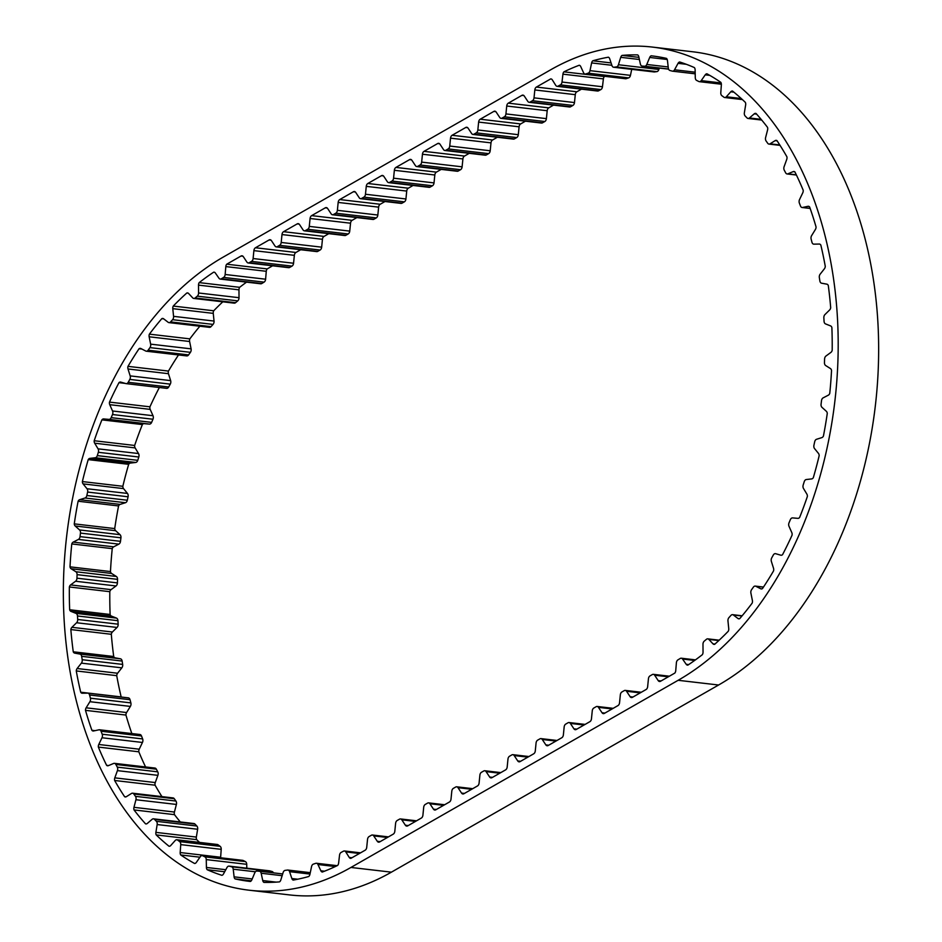 <?xml version="1.0" encoding="UTF-8"?>
<svg xmlns="http://www.w3.org/2000/svg" width="942" height="942" viewBox="0 0 942 942"><rect width="100%" height="100%" fill="white"/><g stroke="black" fill="none" stroke-linecap="round" stroke-linejoin="round"><path stroke-width="1.41" d="M121.224 697.033A3.297 2.225 96.6 0 1 121.165 696.927A321.387 216.107 96.6 0 1 116.726 675.661A3.297 2.225 96.6 0 1 117.585 673.236L121.836 667.843A3.297 2.225 -83.4 0 0 122.66 664.416L122.13 661.048A3.297 2.225 -83.4 0 0 120.423 658.799L115.159 657.846A3.297 2.225 96.6 0 1 113.711 656.503A321.387 216.107 96.6 0 1 111.309 634.284A3.297 2.225 96.6 0 1 112.381 632.023L117.032 627.454A3.297 2.225 -83.4 0 0 118.15 624.181L117.938 620.684A3.297 2.225 -83.4 0 0 116.467 618.093L111.415 616.092A3.297 2.225 96.6 0 1 110.12 614.467A321.387 216.107 96.6 0 1 109.814 591.682A3.297 2.225 96.6 0 1 111.062 589.633L116.031 585.971A3.297 2.225 -83.4 0 0 117.42 582.898L117.538 579.354A3.297 2.225 -83.4 0 0 116.337 576.469L111.58 573.454A3.297 2.225 96.6 0 1 110.473 571.641A3.297 2.225 96.6 0 1 110.461 571.558A321.387 216.107 96.6 0 1 112.239 548.644A3.297 2.225 96.6 0 1 113.652 546.831L118.857 544.135A3.297 2.225 -83.4 0 0 120.494 541.332L120.929 537.8A3.297 2.225 -83.4 0 0 120.034 534.667L115.642 530.699A3.297 2.225 96.6 0 1 114.794 529.074A3.297 2.225 96.6 0 1 114.724 528.58A321.387 216.107 96.6 0 1 118.574 505.936A3.297 2.225 96.6 0 1 120.117 504.394L125.451 502.722A3.297 2.225 -83.4 0 0 127.311 500.237L128.065 496.775A3.297 2.225 -83.4 0 0 127.476 493.443L123.543 488.604A3.297 2.225 96.6 0 1 122.931 487.226A3.297 2.225 96.6 0 1 122.837 486.284A321.387 216.107 96.6 0 1 128.677 464.324A3.297 2.225 96.6 0 1 130.326 463.087L135.707 462.463A3.297 2.225 -83.4 0 0 137.756 460.332L138.804 457.011A3.297 2.225 -83.4 0 0 138.521 453.549L135.13 447.909A3.297 2.225 96.6 0 1 134.718 446.838A3.297 2.225 96.6 0 1 134.647 445.46A321.387 216.107 96.6 0 1 142.372 424.571A3.297 2.225 96.6 0 1 144.102 423.653L149.425 424.1A3.297 2.225 -83.4 0 0 151.627 422.369L152.957 419.237A3.297 2.225 -83.4 0 0 153.004 415.716L150.19 409.381A3.297 2.225 96.6 0 1 149.955 408.64A3.297 2.225 96.6 0 1 149.943 406.814L109.484 402.104A321.387 216.107 96.6 0 1 118.963 382.676A3.297 2.225 96.6 0 1 120.494 382.052A3.297 2.225 96.6 0 1 120.741 382.099L125.898 383.594A3.297 2.225 -83.4 0 0 126.146 383.641A3.297 2.225 -83.4 0 0 128.218 382.299L129.808 379.414A3.297 2.225 -83.4 0 0 130.173 375.893L128.006 368.981A3.297 2.225 96.6 0 1 127.912 368.605A3.297 2.225 96.6 0 1 127.994 366.356A321.387 216.107 96.6 0 1 139.051 348.74L141.936 349.07M126.393 383.653L166.357 388.304A3.297 2.225 -83.4 0 0 166.604 388.351A3.297 2.225 -83.4 0 0 168.677 387.009L170.266 384.136A3.297 2.225 -83.4 0 0 170.632 380.603L168.465 373.691A3.297 2.225 96.6 0 1 168.371 373.315A3.297 2.225 96.6 0 1 168.453 371.077A321.387 216.107 96.6 0 1 178.509 354.946M134.647 445.46L94.188 440.738A321.387 216.107 96.6 0 1 101.913 419.861A3.297 2.225 96.6 0 1 103.644 418.943L108.966 419.378A3.297 2.225 -83.4 0 0 111.168 417.647L112.498 414.527A3.297 2.225 -83.4 0 0 112.545 410.995L109.731 404.671A3.297 2.225 96.6 0 1 109.496 403.918A3.297 2.225 96.6 0 1 109.484 402.104M122.837 486.284L82.378 481.574A321.387 216.107 96.6 0 1 88.218 459.614A3.297 2.225 96.6 0 1 89.867 458.377L95.248 457.753A3.297 2.225 -83.4 0 0 97.297 455.622L98.345 452.301A3.297 2.225 -83.4 0 0 98.062 448.839L94.671 443.199A3.297 2.225 96.6 0 1 94.259 442.128A3.297 2.225 96.6 0 1 94.188 440.738M114.724 528.58L74.265 523.87A321.387 216.107 96.6 0 1 78.115 501.226A3.297 2.225 96.6 0 1 79.658 499.684L84.992 498.012A3.297 2.225 -83.4 0 0 86.852 495.527L87.606 492.054A3.297 2.225 -83.4 0 0 87.005 488.733L83.084 483.882A3.297 2.225 96.6 0 1 82.472 482.516A3.297 2.225 96.6 0 1 82.378 481.574M110.461 571.558L70.002 566.848A321.387 216.107 96.6 0 1 71.78 543.934A3.297 2.225 96.6 0 1 73.193 542.121L78.398 539.425A3.297 2.225 -83.4 0 0 80.035 536.622L80.47 533.09A3.297 2.225 -83.4 0 0 79.575 529.946L75.183 525.989A3.297 2.225 96.6 0 1 74.336 524.364A3.297 2.225 96.6 0 1 74.265 523.87M110.12 614.467L69.661 609.757A321.387 216.107 96.6 0 1 69.355 586.972A3.297 2.225 96.6 0 1 70.603 584.923L75.572 581.249A3.297 2.225 -83.4 0 0 76.961 578.188L77.079 574.644A3.297 2.225 -83.4 0 0 75.878 571.747L71.121 568.744A3.297 2.225 96.6 0 1 70.014 566.931A3.297 2.225 96.6 0 1 70.002 566.848M180.299 821.954A321.387 216.107 96.6 0 1 174.482 814.653A3.297 2.225 96.6 0 1 174.423 812.039L176.389 804.444A3.297 2.225 -83.4 0 0 175.93 801.053L174.27 798.71A3.297 2.225 -83.4 0 0 173.022 797.909L132.563 793.199A3.297 2.225 -83.4 0 0 131.55 793.435A3.297 2.225 -83.4 0 0 131.48 793.47L126.369 796.673A3.297 2.225 96.6 0 1 125.274 796.944A3.297 2.225 96.6 0 1 124.591 796.685A321.387 216.107 96.6 0 1 114.63 780.482L155.089 785.192A3.297 2.225 96.6 0 1 155.265 782.567L157.891 775.337A3.297 2.225 -83.4 0 0 157.75 771.839L156.337 769.167A3.297 2.225 -83.4 0 0 154.9 768.048L114.441 763.338A3.297 2.225 -83.4 0 0 113.641 763.456L108.354 765.658A3.297 2.225 96.6 0 1 107.553 765.787A3.297 2.225 96.6 0 1 106.611 765.328A321.387 216.107 96.6 0 1 98.357 747.088L138.815 751.798A3.297 2.225 96.6 0 1 139.228 749.196L142.454 742.461A3.297 2.225 -83.4 0 0 142.642 738.928L141.5 735.961A3.297 2.225 -83.4 0 0 139.911 734.501L99.452 729.779A3.297 2.225 -83.4 0 0 98.945 729.814L93.576 730.968A3.297 2.225 96.6 0 1 93.07 731.004A3.297 2.225 96.6 0 1 91.892 730.286A321.387 216.107 96.6 0 1 85.486 710.35L125.945 715.072A3.297 2.225 96.6 0 1 126.593 712.541L130.361 706.406A3.297 2.225 -83.4 0 0 130.867 702.897L130.031 699.706A3.297 2.225 -83.4 0 0 128.312 697.857A3.297 2.225 -83.4 0 0 128.112 697.845L88.053 693.182M146.351 823.92L145.504 823.814A321.387 216.107 96.6 0 1 134.023 809.932A3.297 2.225 96.6 0 1 133.964 807.329L135.931 799.734A3.297 2.225 -83.4 0 0 135.471 796.343L133.811 794A3.297 2.225 -83.4 0 0 132.563 793.199M199.61 842.419A321.387 216.107 96.6 0 1 196.654 839.628A3.297 2.225 96.6 0 1 196.348 837.085L197.632 829.254A3.297 2.225 -83.4 0 0 196.854 826.028L194.97 824.073A3.297 2.225 -83.4 0 0 193.946 823.543L153.487 818.833A3.297 2.225 -83.4 0 0 152.474 819.057A3.297 2.225 -83.4 0 0 152.121 819.304L147.293 823.449A3.297 2.225 96.6 0 1 145.928 823.932A3.297 2.225 96.6 0 1 145.504 823.814M169.242 846.246L168.983 846.222A321.387 216.107 96.6 0 1 156.195 834.906A3.297 2.225 96.6 0 1 155.889 832.375L157.173 824.544A3.297 2.225 -83.4 0 0 156.396 821.318L154.512 819.363A3.297 2.225 -83.4 0 0 153.487 818.833M220.64 857.773A3.297 2.225 96.6 0 1 220.64 857.244L221.205 849.343A3.297 2.225 -83.4 0 0 220.134 846.328L218.073 844.797A3.297 2.225 -83.4 0 0 217.296 844.479L176.837 839.769A3.297 2.225 -83.4 0 0 175.824 839.993A3.297 2.225 -83.4 0 0 175.212 840.499L170.749 845.504A3.297 2.225 96.6 0 1 169.113 846.246A3.297 2.225 96.6 0 1 168.983 846.222M651.899 55.884L651.193 55.802A321.387 216.107 96.6 0 1 651.546 55.849A321.387 216.107 96.6 0 1 666.465 58.38A3.297 2.225 96.6 0 1 667.442 60.441L668.314 68.095A3.297 2.225 -83.4 0 0 668.373 68.483A3.297 2.225 -83.4 0 0 669.915 70.485L672.247 71.121A3.297 2.225 -83.4 0 0 672.47 71.168A3.297 2.225 -83.4 0 0 674.543 69.79L678.052 63.338A3.297 2.225 96.6 0 1 679.665 61.972A321.387 216.107 96.6 0 1 694.36 67.577A3.297 2.225 96.6 0 1 695.125 69.838L695.278 77.691A3.297 2.225 -83.4 0 0 695.373 78.516A3.297 2.225 -83.4 0 0 696.633 80.411L698.846 81.518A3.297 2.225 -83.4 0 0 699.353 81.66A3.297 2.225 -83.4 0 0 701.225 80.623L705.24 74.842A3.297 2.225 96.6 0 1 706.947 73.794A321.387 216.107 96.6 0 1 720.818 82.331A3.297 2.225 96.6 0 1 721.36 84.756L720.795 92.657A3.297 2.225 -83.4 0 0 720.865 93.929A3.297 2.225 -83.4 0 0 721.866 95.672L723.927 97.203A3.297 2.225 -83.4 0 0 724.704 97.521A3.297 2.225 -83.4 0 0 726.329 96.791L730.792 91.786A3.297 2.225 96.6 0 1 732.429 91.044A3.297 2.225 96.6 0 1 732.558 91.068A321.387 216.107 96.6 0 1 745.346 102.372A3.297 2.225 96.6 0 1 745.652 104.915L744.368 112.746A3.297 2.225 -83.4 0 0 744.404 114.453A3.297 2.225 -83.4 0 0 745.146 115.972L747.03 117.927A3.297 2.225 -83.4 0 0 748.054 118.456A3.297 2.225 -83.4 0 0 749.42 117.974L754.248 113.841A3.297 2.225 96.6 0 1 755.614 113.358A3.297 2.225 96.6 0 1 756.037 113.476A321.387 216.107 96.6 0 1 767.518 127.347A3.297 2.225 96.6 0 1 767.577 129.961L765.611 137.556A3.297 2.225 -83.4 0 0 765.552 139.699A3.297 2.225 -83.4 0 0 766.07 140.947L767.73 143.29A3.297 2.225 -83.4 0 0 768.978 144.091A3.297 2.225 -83.4 0 0 770.061 143.82L775.172 140.617A3.297 2.225 96.6 0 1 776.267 140.346A3.297 2.225 96.6 0 1 776.95 140.594A321.387 216.107 96.6 0 1 786.911 156.808A3.297 2.225 96.6 0 1 786.735 159.434L784.109 166.663A3.297 2.225 -83.4 0 0 783.921 169.219A3.297 2.225 -83.4 0 0 784.25 170.161L785.663 172.833A3.297 2.225 -83.4 0 0 787.1 173.952A3.297 2.225 -83.4 0 0 787.901 173.823L793.188 171.621A3.297 2.225 96.6 0 1 793.988 171.503A3.297 2.225 96.6 0 1 794.93 171.962A321.387 216.107 96.6 0 1 803.185 190.202A3.297 2.225 96.6 0 1 802.772 192.804L799.546 199.539A3.297 2.225 -83.4 0 0 799.193 202.495A3.297 2.225 -83.4 0 0 799.358 203.072L800.5 206.039A3.297 2.225 -83.4 0 0 802.089 207.499A3.297 2.225 -83.4 0 0 802.596 207.475L807.965 206.31A3.297 2.225 96.6 0 1 808.471 206.286A3.297 2.225 96.6 0 1 809.649 207.005A321.387 216.107 96.6 0 1 816.055 226.928A3.297 2.225 96.6 0 1 815.407 229.459L811.639 235.594A3.297 2.225 -83.4 0 0 811.086 238.903A3.297 2.225 -83.4 0 0 811.133 239.103L811.969 242.294A3.297 2.225 -83.4 0 0 813.688 244.143A3.297 2.225 -83.4 0 0 813.888 244.155L819.257 244.049A3.297 2.225 96.6 0 1 819.458 244.06A3.297 2.225 96.6 0 1 820.835 245.073A321.387 216.107 96.6 0 1 825.274 266.339A3.297 2.225 96.6 0 1 824.415 268.764L820.164 274.157A3.297 2.225 -83.4 0 0 819.34 277.584L819.87 280.952A3.297 2.225 -83.4 0 0 821.577 283.201L826.841 284.154A3.297 2.225 96.6 0 1 828.289 285.497A321.387 216.107 96.6 0 1 830.691 307.716A3.297 2.225 96.6 0 1 829.619 309.977L824.968 314.546A3.297 2.225 -83.4 0 0 823.85 317.819L824.062 321.316A3.297 2.225 -83.4 0 0 825.533 323.907L830.585 325.908A3.297 2.225 96.6 0 1 831.88 327.533A321.387 216.107 96.6 0 1 832.186 350.318A3.297 2.225 96.6 0 1 830.938 352.367L825.969 356.029A3.297 2.225 -83.4 0 0 824.58 359.102L824.462 362.646A3.297 2.225 -83.4 0 0 825.663 365.531L830.42 368.546A3.297 2.225 96.6 0 1 831.539 370.442A321.387 216.107 96.6 0 1 829.761 393.356A3.297 2.225 96.6 0 1 828.348 395.169L823.143 397.865A3.297 2.225 -83.4 0 0 823.061 397.901A3.297 2.225 -83.4 0 0 821.506 400.668L821.071 404.2A3.297 2.225 -83.4 0 0 821.966 407.333L826.358 411.301A3.297 2.225 96.6 0 1 827.276 413.42A321.387 216.107 96.6 0 1 823.426 436.064A3.297 2.225 96.6 0 1 821.883 437.606L816.549 439.278A3.297 2.225 -83.4 0 0 816.172 439.443A3.297 2.225 -83.4 0 0 814.689 441.763L813.935 445.225A3.297 2.225 -83.4 0 0 814.524 448.557L818.457 453.396A3.297 2.225 96.6 0 1 819.163 455.716A321.387 216.107 96.6 0 1 813.323 477.676A3.297 2.225 96.6 0 1 811.674 478.913L806.293 479.537A3.297 2.225 -83.4 0 0 805.622 479.761A3.297 2.225 -83.4 0 0 804.244 481.668L803.196 484.989A3.297 2.225 -83.4 0 0 803.479 488.451L806.87 494.091A3.297 2.225 96.6 0 1 807.353 496.54A321.387 216.107 96.6 0 1 799.628 517.429A3.297 2.225 96.6 0 1 797.898 518.347L792.575 517.9A3.297 2.225 -83.4 0 0 791.61 518.135A3.297 2.225 -83.4 0 0 790.373 519.631L789.043 522.763A3.297 2.225 -83.4 0 0 788.996 526.284L791.81 532.619A3.297 2.225 96.6 0 1 792.057 535.186A321.387 216.107 96.6 0 1 782.578 554.614A3.297 2.225 96.6 0 1 781.048 555.238A3.297 2.225 96.6 0 1 780.8 555.191L775.643 553.696A3.297 2.225 -83.4 0 0 775.396 553.649A3.297 2.225 -83.4 0 0 774.371 553.872A3.297 2.225 -83.4 0 0 773.323 554.991L771.733 557.864A3.297 2.225 -83.4 0 0 771.368 561.397L773.535 568.309A3.297 2.225 96.6 0 1 773.547 570.923A321.387 216.107 96.6 0 1 762.49 588.55A3.297 2.225 96.6 0 1 761.23 588.938A3.297 2.225 96.6 0 1 760.7 588.774L755.79 586.254A3.297 2.225 -83.4 0 0 755.26 586.089A3.297 2.225 -83.4 0 0 754.236 586.324A3.297 2.225 -83.4 0 0 753.412 587.101L751.586 589.668A3.297 2.225 -83.4 0 0 750.904 593.142L752.387 600.501A3.297 2.225 96.6 0 1 752.152 603.139A321.387 216.107 96.6 0 1 739.729 618.635A3.297 2.225 96.6 0 1 738.752 618.835A3.297 2.225 96.6 0 1 737.951 618.505L733.382 614.996A3.297 2.225 -83.4 0 0 732.582 614.667A3.297 2.225 -83.4 0 0 731.569 614.891A3.297 2.225 -83.4 0 0 730.968 615.373L728.955 617.599A3.297 2.225 -83.4 0 0 727.966 620.943L728.743 628.632A3.297 2.225 96.6 0 1 728.284 631.222A321.387 216.107 96.6 0 1 714.695 644.304A3.297 2.225 96.6 0 1 714.012 644.387A3.297 2.225 96.6 0 1 712.976 643.833L708.82 639.406A3.297 2.225 -83.4 0 0 707.783 638.853A3.297 2.225 -83.4 0 0 706.759 639.076A3.297 2.225 -83.4 0 0 706.429 639.312L704.251 641.137A3.297 2.225 -83.4 0 0 702.979 644.304L703.038 652.17A3.297 2.225 96.6 0 1 702.343 654.678A321.387 216.107 96.6 0 1 687.86 665.123A3.297 2.225 96.6 0 1 687.472 665.123A3.297 2.225 96.6 0 1 686.212 664.298L682.55 659.035A3.297 2.225 -83.4 0 0 681.302 658.211A3.297 2.225 -83.4 0 0 680.277 658.446A3.297 2.225 -83.4 0 0 680.23 658.47L677.922 659.871A3.297 2.225 -83.4 0 0 676.391 662.791L675.732 670.704A3.297 2.225 96.6 0 1 674.802 673.094L660.519 681.266A3.297 2.225 96.6 0 1 659.506 681.49A3.297 2.225 96.6 0 1 658.211 680.619L654.643 675.214A3.297 2.225 -83.4 0 0 653.348 674.331A3.297 2.225 -83.4 0 0 652.335 674.566L650.015 675.885A3.297 2.225 -83.4 0 0 648.437 678.758L647.649 686.659A3.297 2.225 96.6 0 1 646.071 689.532L632.435 697.327A3.297 2.225 96.6 0 1 631.411 697.563A3.297 2.225 96.6 0 1 630.116 696.68L626.548 691.275A3.297 2.225 -83.4 0 0 625.252 690.404A3.297 2.225 -83.4 0 0 624.24 690.627L621.92 691.958A3.297 2.225 -83.4 0 0 620.342 694.831L619.553 702.72A3.297 2.225 96.6 0 1 617.976 705.593L604.34 713.4A3.297 2.225 96.6 0 1 603.316 713.624A3.297 2.225 96.6 0 1 602.032 712.753L598.453 707.348A3.297 2.225 -83.4 0 0 597.169 706.465A3.297 2.225 -83.4 0 0 596.145 706.7L593.825 708.019A3.297 2.225 -83.4 0 0 592.259 710.892L591.458 718.793A3.297 2.225 96.6 0 1 589.892 721.666L576.245 729.473A3.297 2.225 96.6 0 1 575.232 729.697A3.297 2.225 96.6 0 1 573.937 728.814L570.369 723.421A3.297 2.225 -83.4 0 0 569.074 722.538A3.297 2.225 -83.4 0 0 568.05 722.761L565.742 724.092A3.297 2.225 -83.4 0 0 564.164 726.965L563.375 734.854A3.297 2.225 96.6 0 1 561.797 737.739L548.15 745.534A3.297 2.225 96.6 0 1 547.137 745.758A3.297 2.225 96.6 0 1 545.842 744.887L542.274 739.482A3.297 2.225 -83.4 0 0 540.979 738.61A3.297 2.225 -83.4 0 0 539.966 738.834L537.647 740.153A3.297 2.225 -83.4 0 0 536.069 743.026L535.28 750.927A3.297 2.225 96.6 0 1 533.702 753.8L520.066 761.607A3.297 2.225 96.6 0 1 519.042 761.831A3.297 2.225 96.6 0 1 517.747 760.959L514.179 755.555A3.297 2.225 -83.4 0 0 512.884 754.672A3.297 2.225 -83.4 0 0 511.871 754.895L509.551 756.226A3.297 2.225 -83.4 0 0 507.973 759.099L507.185 767A3.297 2.225 96.6 0 1 505.607 769.873L491.971 777.668A3.297 2.225 96.6 0 1 490.947 777.904A3.297 2.225 96.6 0 1 489.663 777.02L486.084 771.616A3.297 2.225 -83.4 0 0 484.8 770.744A3.297 2.225 -83.4 0 0 483.776 770.968L481.456 772.287A3.297 2.225 -83.4 0 0 479.89 775.172L479.089 783.061A3.297 2.225 96.6 0 1 477.523 785.934L463.876 793.741A3.297 2.225 96.6 0 1 462.863 793.965A3.297 2.225 96.6 0 1 461.568 793.093L458 787.689A3.297 2.225 -83.4 0 0 456.705 786.806A3.297 2.225 -83.4 0 0 455.681 787.041L453.373 788.36A3.297 2.225 -83.4 0 0 451.795 791.233L451.006 799.134A3.297 2.225 96.6 0 1 449.428 802.007L435.781 809.802A3.297 2.225 96.6 0 1 434.768 810.038A3.297 2.225 96.6 0 1 433.473 809.154L429.905 803.75A3.297 2.225 -83.4 0 0 428.61 802.878A3.297 2.225 -83.4 0 0 427.597 803.102L425.278 804.433A3.297 2.225 -83.4 0 0 423.7 807.306L422.911 815.195A3.297 2.225 96.6 0 1 421.333 818.068L407.698 825.875A3.297 2.225 96.6 0 1 406.673 826.099A3.297 2.225 96.6 0 1 405.378 825.227L401.81 819.823A3.297 2.225 -83.4 0 0 400.515 818.939A3.297 2.225 -83.4 0 0 399.502 819.175L397.183 820.494A3.297 2.225 -83.4 0 0 395.605 823.367L394.816 831.268A3.297 2.225 96.6 0 1 393.238 834.141L379.602 841.948A3.297 2.225 96.6 0 1 378.578 842.172A3.297 2.225 96.6 0 1 377.295 841.288L373.715 835.895A3.297 2.225 -83.4 0 0 372.431 835.012A3.297 2.225 -83.4 0 0 371.407 835.236L369.087 836.567A3.297 2.225 -83.4 0 0 367.521 839.44L366.721 847.329A3.297 2.225 96.6 0 1 365.155 850.214L350.871 858.374A3.297 2.225 96.6 0 1 350.577 858.374A3.297 2.225 96.6 0 1 349.247 857.444L345.773 851.898A3.297 2.225 -83.4 0 0 344.442 850.967A3.297 2.225 -83.4 0 0 343.477 851.168L341.145 852.416A3.297 2.225 -83.4 0 0 341.098 852.439A3.297 2.225 -83.4 0 0 339.532 855.242L338.614 863.119A3.297 2.225 96.6 0 1 337.625 865.451A321.387 216.107 96.6 0 1 322.329 872.033A3.297 2.225 96.6 0 1 320.845 870.773L317.96 864.521A3.297 2.225 -83.4 0 0 316.453 863.261A3.297 2.225 -83.4 0 0 315.782 863.331L313.38 864.12A3.297 2.225 -83.4 0 0 313.038 864.273A3.297 2.225 -83.4 0 0 311.543 866.64L309.918 874.364A3.297 2.225 96.6 0 1 308.74 876.507A321.387 216.107 96.6 0 1 293.186 880.087A3.297 2.225 96.6 0 1 291.843 878.521L289.583 871.68A3.297 2.225 -83.4 0 0 287.934 870.055A3.297 2.225 -83.4 0 0 287.569 870.055L285.143 870.373A3.297 2.225 -83.4 0 0 284.508 870.596A3.297 2.225 -83.4 0 0 283.118 872.539L280.822 879.969A3.297 2.225 96.6 0 1 279.48 881.877A321.387 216.107 96.6 0 1 263.913 882.395A3.297 2.225 96.6 0 1 262.747 880.558L261.17 873.246A3.297 2.225 -83.4 0 0 259.415 871.22A3.297 2.225 -83.4 0 0 259.344 871.22L256.954 871.056A3.297 2.225 -83.4 0 0 256 871.291A3.297 2.225 -83.4 0 0 254.764 872.822L251.844 879.828A3.297 2.225 96.6 0 1 250.348 881.476A321.387 216.107 96.6 0 1 249.995 881.441A321.387 216.107 96.6 0 1 235.076 878.91A3.297 2.225 96.6 0 1 234.099 876.849L233.227 869.195A3.297 2.225 -83.4 0 0 231.626 866.793L229.295 866.157A3.297 2.225 -83.4 0 0 229.071 866.122A3.297 2.225 -83.4 0 0 228.058 866.346A3.297 2.225 -83.4 0 0 226.998 867.5L223.49 873.952A3.297 2.225 96.6 0 1 221.876 875.318A321.387 216.107 96.6 0 1 207.181 869.713A3.297 2.225 96.6 0 1 206.416 867.452L206.263 859.599A3.297 2.225 -83.4 0 0 204.909 856.867L202.695 855.772A3.297 2.225 -83.4 0 0 202.189 855.619A3.297 2.225 -83.4 0 0 201.164 855.854A3.297 2.225 -83.4 0 0 200.316 856.655L196.301 862.448A3.297 2.225 96.6 0 1 194.594 863.484A321.387 216.107 96.6 0 1 180.723 854.959A3.297 2.225 96.6 0 1 180.181 852.534L180.746 844.621A3.297 2.225 -83.4 0 0 179.675 841.618L177.614 840.076A3.297 2.225 -83.4 0 0 176.837 839.769M246.792 868.183L246.722 864.309A3.297 2.225 -83.4 0 0 245.367 861.589L243.154 860.482A3.297 2.225 -83.4 0 0 242.647 860.34L202.189 855.619M273.427 872.857A3.297 2.225 -83.4 0 0 272.085 871.515L269.753 870.879A3.297 2.225 -83.4 0 0 269.53 870.832A3.297 2.225 -83.4 0 0 269.306 870.82M355.346 191.98L353.391 191.756L339.744 199.551A3.297 2.225 96.6 0 0 338.166 202.424L337.377 210.325A3.297 2.225 -83.4 0 1 335.799 213.198L333.492 214.529A3.297 2.225 -83.4 0 1 332.467 214.752A3.297 2.225 -83.4 0 1 331.172 213.869L327.604 208.465A3.297 2.225 96.6 0 0 326.309 207.593A3.297 2.225 96.6 0 0 325.296 207.817L311.649 215.624A3.297 2.225 96.6 0 0 310.083 218.497L309.282 226.398A3.297 2.225 -83.4 0 1 307.716 229.271L305.396 230.59A3.297 2.225 -83.4 0 1 304.372 230.814A3.297 2.225 -83.4 0 1 303.088 229.942L299.509 224.537A3.297 2.225 96.6 0 0 298.225 223.654A3.297 2.225 96.6 0 0 297.201 223.89L283.566 231.685A3.297 2.225 96.6 0 0 281.988 234.558L281.199 242.459A3.297 2.225 -83.4 0 1 279.621 245.332L277.301 246.663A3.297 2.225 -83.4 0 1 276.289 246.886A3.297 2.225 -83.4 0 1 274.993 246.003L271.426 240.61A3.297 2.225 96.6 0 0 270.13 239.727A3.297 2.225 96.6 0 0 269.106 239.951L255.47 247.758A3.297 2.225 96.6 0 0 253.893 250.631L253.104 258.532A3.297 2.225 -83.4 0 1 251.526 261.405L249.206 262.724A3.297 2.225 -83.4 0 1 248.193 262.959A3.297 2.225 -83.4 0 1 246.898 262.076L243.33 256.671A3.297 2.225 96.6 0 0 242.035 255.8A3.297 2.225 96.6 0 0 241.022 256.024L226.739 264.196L267.198 268.906L272.627 265.797M384.995 201.529L380.203 204.261L339.744 199.551M356.9 217.59L352.108 220.334L311.649 215.624M328.805 233.663L324.024 236.407L283.566 231.685M300.71 249.736L295.929 252.468L255.47 247.758M186.21 355.746A3.297 2.225 -83.4 0 0 186.74 355.911A3.297 2.225 -83.4 0 0 188.588 354.898L190.414 352.332A3.297 2.225 -83.4 0 0 191.096 348.858L189.613 341.499A3.297 2.225 96.6 0 1 189.848 338.861L149.389 334.151A321.387 216.107 96.6 0 1 161.812 318.655A3.297 2.225 96.6 0 1 162.789 318.455A3.297 2.225 96.6 0 1 163.59 318.785L168.159 322.294A3.297 2.225 -83.4 0 0 168.959 322.623L209.418 327.333A3.297 2.225 -83.4 0 0 211.032 326.627L213.045 324.401A3.297 2.225 -83.4 0 0 214.034 321.057L213.257 313.368A3.297 2.225 96.6 0 1 213.716 310.778A321.387 216.107 96.6 0 1 222.807 301.817M213.716 310.778L173.257 306.068A321.387 216.107 96.6 0 1 186.846 292.974L188.176 293.139M189.848 338.861A321.387 216.107 96.6 0 1 199.857 326.215M161.812 318.655L163.708 318.879M168.453 371.077L127.994 366.356M149.943 406.814A321.387 216.107 96.6 0 1 159.351 387.515M118.963 382.676L125.262 383.406M101.913 419.861L142.372 424.571M88.218 459.614L128.677 464.324M78.115 501.226L118.574 505.936M71.78 543.934L112.239 548.644M69.355 586.972L109.814 591.682M113.711 656.503L73.252 651.793A321.387 216.107 96.6 0 1 70.85 629.562L111.309 634.284M121.165 696.927L80.706 692.217A321.387 216.107 96.6 0 1 76.267 670.939L116.726 675.661M131.845 733.559A321.387 216.107 96.6 0 1 125.945 715.072M95.048 730.651L91.892 730.286M145.574 766.965A321.387 216.107 96.6 0 1 138.815 751.798M108.613 765.552L106.611 765.328M161.942 796.626A321.387 216.107 96.6 0 1 155.089 785.192M126.004 796.85L124.591 796.685M134.023 809.932L174.482 814.653M156.195 834.906L196.654 839.628M180.723 854.959L199.94 857.196M207.181 869.713L224.691 871.75M235.076 878.91L251.255 880.794M638.923 57.368L622.061 55.401A321.387 216.107 96.6 0 1 637.628 54.895A3.297 2.225 96.6 0 1 638.794 56.732L640.372 64.032A3.297 2.225 -83.4 0 0 642.126 66.058A3.297 2.225 -83.4 0 0 642.197 66.07L644.587 66.223A3.297 2.225 -83.4 0 0 646.777 64.468L649.697 57.45A3.297 2.225 96.6 0 1 651.193 55.802M611.064 62.914L592.801 60.783A321.387 216.107 96.6 0 1 608.355 57.203A3.297 2.225 96.6 0 1 609.698 58.769L611.959 65.599A3.297 2.225 -83.4 0 0 613.607 67.235A3.297 2.225 -83.4 0 0 613.972 67.235L616.398 66.917A3.297 2.225 -83.4 0 0 618.423 64.751L620.719 57.321A3.297 2.225 96.6 0 1 622.061 55.401M551.258 78.975L550.67 78.916A3.297 2.225 96.6 0 1 550.964 78.916A3.297 2.225 96.6 0 1 552.295 79.846L555.768 85.392A3.297 2.225 -83.4 0 0 557.099 86.323L597.558 91.033A3.297 2.225 -83.4 0 0 598.523 90.832L600.855 89.584A3.297 2.225 -83.4 0 0 602.468 86.758L603.386 78.881A3.297 2.225 96.6 0 1 604.375 76.549A321.387 216.107 96.6 0 1 604.846 76.326M604.375 76.549L563.917 71.839A321.387 216.107 96.6 0 1 579.212 65.257A3.297 2.225 96.6 0 1 580.696 66.517L583.581 72.769A3.297 2.225 -83.4 0 0 585.088 74.029A3.297 2.225 -83.4 0 0 585.759 73.959L588.161 73.17A3.297 2.225 -83.4 0 0 589.998 70.65L591.623 62.926A3.297 2.225 96.6 0 1 592.801 60.783M523.893 95.578L521.939 95.342L508.303 103.149A3.297 2.225 96.6 0 0 506.725 106.022L505.936 113.911A3.297 2.225 -83.4 0 1 504.359 116.796L502.039 118.115A3.297 2.225 -83.4 0 1 501.026 118.339A3.297 2.225 -83.4 0 1 499.731 117.467L496.163 112.063A3.297 2.225 96.6 0 0 494.868 111.18A3.297 2.225 96.6 0 0 493.843 111.415L480.208 119.21A3.297 2.225 96.6 0 0 478.63 122.083L477.841 129.984A3.297 2.225 -83.4 0 1 476.263 132.857L473.944 134.188A3.297 2.225 -83.4 0 1 472.931 134.412A3.297 2.225 -83.4 0 1 471.636 133.529L468.068 128.136A3.297 2.225 96.6 0 0 466.773 127.252A3.297 2.225 96.6 0 0 465.76 127.476L452.113 135.283A3.297 2.225 96.6 0 0 450.535 138.156L449.746 146.057A3.297 2.225 -83.4 0 1 448.168 148.93L445.86 150.249A3.297 2.225 -83.4 0 1 444.836 150.484A3.297 2.225 -83.4 0 1 443.541 149.601L439.973 144.197A3.297 2.225 96.6 0 0 438.678 143.325A3.297 2.225 96.6 0 0 437.665 143.549L424.018 151.344A3.297 2.225 96.6 0 0 422.452 154.229L421.651 162.118A3.297 2.225 -83.4 0 1 420.085 164.991L417.765 166.322A3.297 2.225 -83.4 0 1 416.741 166.546A3.297 2.225 -83.4 0 1 415.457 165.674L411.878 160.27A3.297 2.225 96.6 0 0 410.594 159.386A3.297 2.225 96.6 0 0 409.57 159.622L395.934 167.417A3.297 2.225 96.6 0 0 394.357 170.29L393.568 178.191A3.297 2.225 -83.4 0 1 391.99 181.064L389.67 182.383A3.297 2.225 -83.4 0 1 388.657 182.618A3.297 2.225 -83.4 0 1 387.362 181.735L383.794 176.331A3.297 2.225 96.6 0 0 382.499 175.459A3.297 2.225 96.6 0 0 381.475 175.683L367.839 183.49A3.297 2.225 96.6 0 0 366.261 186.363L365.472 194.252A3.297 2.225 -83.4 0 1 363.895 197.125L361.575 198.456A3.297 2.225 -83.4 0 1 360.562 198.68A3.297 2.225 -83.4 0 1 359.267 197.808L355.699 192.404A3.297 2.225 96.6 0 0 354.404 191.52A3.297 2.225 96.6 0 0 353.391 191.756M553.543 105.115L548.762 107.859L508.303 103.149M525.448 121.188L520.667 123.932L480.208 119.21M497.364 137.261L492.572 139.993L452.113 135.283M469.269 153.322L464.477 156.066L424.018 151.344M441.174 169.395L436.393 172.127L395.934 167.417M413.079 185.456L408.298 188.2L367.839 183.49M678.134 680.301L350.942 867.452A330.183 222.029 96.6 0 1 248.971 890.19A330.183 222.029 96.6 0 1 63.738 612.041A330.183 222.029 96.6 0 1 223.407 256.989L550.599 69.838A330.183 222.029 96.6 0 1 652.571 47.1A330.183 222.029 96.6 0 1 837.803 325.249A330.183 222.029 96.6 0 1 678.134 680.301L718.593 685.011L391.401 872.162A330.183 222.029 96.6 0 1 289.43 894.9L248.971 890.19M581.461 89.16L576.845 91.786L536.387 87.076L550.67 78.916M186.846 292.974A3.297 2.225 96.6 0 1 187.529 292.903A3.297 2.225 96.6 0 1 188.565 293.457L192.721 297.884A3.297 2.225 -83.4 0 0 193.758 298.437L234.217 303.147A3.297 2.225 -83.4 0 0 235.571 302.688L237.749 300.863A3.297 2.225 -83.4 0 0 239.021 297.696L238.962 289.83A3.297 2.225 96.6 0 1 239.657 287.322A321.387 216.107 96.6 0 1 246.545 282.141M239.657 287.322L199.198 282.612A321.387 216.107 96.6 0 1 213.681 272.167L214.435 272.25M652.571 47.1L693.029 51.81A330.183 222.029 96.6 0 1 878.262 329.959A330.183 222.029 96.6 0 1 718.593 685.011M360.562 198.68L401.021 203.39A3.297 2.225 -83.4 0 0 402.034 203.166L404.353 201.847A3.297 2.225 -83.4 0 0 405.931 198.974L406.72 191.073A3.297 2.225 96.6 0 1 408.298 188.2M332.467 214.752L372.926 219.462A3.297 2.225 -83.4 0 0 373.95 219.239L376.258 217.908A3.297 2.225 -83.4 0 0 377.836 215.035L378.625 207.146A3.297 2.225 96.6 0 1 380.203 204.261M304.372 230.814L344.831 235.535A3.297 2.225 -83.4 0 0 345.855 235.3L348.175 233.981A3.297 2.225 -83.4 0 0 349.741 231.108L350.542 223.207A3.297 2.225 96.6 0 1 352.108 220.334M276.289 246.886L316.748 251.596A3.297 2.225 -83.4 0 0 317.76 251.373L320.08 250.042A3.297 2.225 -83.4 0 0 321.658 247.169L322.447 239.28A3.297 2.225 96.6 0 1 324.024 236.407M248.193 262.959L288.652 267.669A3.297 2.225 -83.4 0 0 289.665 267.434L291.985 266.115A3.297 2.225 -83.4 0 0 293.563 263.242L294.351 255.341A3.297 2.225 96.6 0 1 295.929 252.468M213.681 272.167A3.297 2.225 96.6 0 1 214.07 272.156A3.297 2.225 96.6 0 1 215.329 272.98L218.991 278.255A3.297 2.225 -83.4 0 0 220.24 279.079L260.699 283.789A3.297 2.225 -83.4 0 0 261.77 283.53L264.078 282.129A3.297 2.225 -83.4 0 0 265.609 279.209L266.268 271.296A3.297 2.225 96.6 0 1 267.198 268.906M653.701 71.851A3.297 2.225 -83.4 0 0 654.066 71.945A3.297 2.225 -83.4 0 0 654.431 71.945L656.857 71.627A3.297 2.225 -83.4 0 0 658.882 69.461L659.318 68.059M585.088 74.029L625.547 78.739A3.297 2.225 -83.4 0 0 626.218 78.669L628.62 77.88A3.297 2.225 -83.4 0 0 630.457 75.36L631.717 69.343M521.939 95.342A3.297 2.225 96.6 0 1 522.963 95.118A3.297 2.225 96.6 0 1 524.247 95.99L527.826 101.395A3.297 2.225 -83.4 0 0 529.11 102.278L569.569 106.988A3.297 2.225 -83.4 0 0 570.593 106.764L572.913 105.433A3.297 2.225 -83.4 0 0 574.479 102.56L575.279 94.671A3.297 2.225 96.6 0 1 576.845 91.786M501.026 118.339L541.485 123.061A3.297 2.225 -83.4 0 0 542.498 122.825L544.817 121.506A3.297 2.225 -83.4 0 0 546.395 118.633L547.184 110.732A3.297 2.225 96.6 0 1 548.762 107.859M472.931 134.412L513.39 139.122A3.297 2.225 -83.4 0 0 514.403 138.898L516.722 137.567A3.297 2.225 -83.4 0 0 518.3 134.694L519.089 126.805A3.297 2.225 96.6 0 1 520.667 123.932M444.836 150.484L485.295 155.195A3.297 2.225 -83.4 0 0 486.319 154.959L488.627 153.64A3.297 2.225 -83.4 0 0 490.205 150.767L490.994 142.866A3.297 2.225 96.6 0 1 492.572 139.993M416.741 166.546L457.2 171.256A3.297 2.225 -83.4 0 0 458.224 171.032L460.544 169.713A3.297 2.225 -83.4 0 0 462.11 166.828L462.911 158.939A3.297 2.225 96.6 0 1 464.477 156.066M388.657 182.618L429.116 187.328A3.297 2.225 -83.4 0 0 430.129 187.105L432.449 185.774A3.297 2.225 -83.4 0 0 434.026 182.901L434.815 175A3.297 2.225 96.6 0 1 436.393 172.127M220.24 279.079A3.297 2.225 -83.4 0 0 221.311 278.82L223.619 277.419A3.297 2.225 -83.4 0 0 225.15 274.487L225.809 266.586A3.297 2.225 96.6 0 1 226.739 264.196M529.11 102.278A3.297 2.225 -83.4 0 0 530.134 102.054L532.454 100.723A3.297 2.225 -83.4 0 0 534.02 97.85L534.821 89.949A3.297 2.225 96.6 0 1 536.387 87.076M557.099 86.323A3.297 2.225 -83.4 0 0 558.064 86.122L560.396 84.874A3.297 2.225 -83.4 0 0 562.009 82.048L562.927 74.159A3.297 2.225 96.6 0 1 563.917 71.839M114.63 780.482A3.297 2.225 96.6 0 1 114.806 777.856L117.432 770.627A3.297 2.225 -83.4 0 0 117.291 767.129L115.878 764.457A3.297 2.225 -83.4 0 0 114.441 763.338M98.357 747.088A3.297 2.225 96.6 0 1 98.769 744.486L101.995 737.751A3.297 2.225 -83.4 0 0 102.183 734.207L101.041 731.251A3.297 2.225 -83.4 0 0 99.452 729.779M85.486 710.35A3.297 2.225 96.6 0 1 86.134 707.819L89.902 701.696A3.297 2.225 -83.4 0 0 90.408 698.187L89.572 694.996A3.297 2.225 -83.4 0 0 87.853 693.135A3.297 2.225 -83.4 0 0 87.653 693.135L82.284 693.23A3.297 2.225 96.6 0 1 82.084 693.23A3.297 2.225 96.6 0 1 80.706 692.217M76.267 670.939A3.297 2.225 96.6 0 1 77.126 668.526L81.377 663.133A3.297 2.225 -83.4 0 0 82.201 659.706L81.66 656.327A3.297 2.225 -83.4 0 0 79.964 654.089L74.701 653.124A3.297 2.225 96.6 0 1 73.252 651.793M70.85 629.562A3.297 2.225 96.6 0 1 71.922 627.313L76.573 622.744A3.297 2.225 -83.4 0 0 77.691 619.471L77.48 615.974A3.297 2.225 -83.4 0 0 76.008 613.383L70.956 611.382A3.297 2.225 96.6 0 1 69.661 609.757M139.051 348.74A3.297 2.225 96.6 0 1 140.311 348.352A3.297 2.225 96.6 0 1 140.841 348.505L145.751 351.036A3.297 2.225 -83.4 0 0 146.281 351.201A3.297 2.225 -83.4 0 0 148.13 350.188L149.955 347.61A3.297 2.225 -83.4 0 0 150.638 344.148L149.154 336.789A3.297 2.225 96.6 0 1 149.389 334.151M168.959 322.623A3.297 2.225 -83.4 0 0 170.573 321.905L172.586 319.691A3.297 2.225 -83.4 0 0 173.575 316.347L172.786 308.658A3.297 2.225 96.6 0 1 173.257 306.068M193.758 298.437A3.297 2.225 -83.4 0 0 195.112 297.978L197.29 296.153A3.297 2.225 -83.4 0 0 198.562 292.986L198.503 285.12A3.297 2.225 96.6 0 1 199.198 282.612M168.465 373.691L128.006 368.981M150.19 409.381L109.731 404.671M135.13 447.909L94.671 443.199M123.543 488.604L83.084 483.882M115.642 530.699L75.183 525.989M111.58 573.454L71.121 568.744M174.27 798.71L133.811 794M194.97 824.073L154.512 819.363M218.073 844.797L177.614 840.076M243.154 860.482L202.695 855.772M269.753 870.879L229.295 866.157M694.643 660.448L682.55 659.035M718.781 640.572L708.82 639.406M741.955 615.997L733.382 614.996M763.432 587.149L755.79 586.254M327.251 208.052L325.296 207.817M299.167 224.114L297.201 223.89M271.072 240.186L269.106 239.951M242.977 256.248L241.022 256.024M495.81 111.639L493.843 111.415M467.715 127.712L465.76 127.476M439.62 143.773L437.665 143.549M411.524 159.846L409.57 159.622M383.441 175.907L381.475 175.683M391.401 872.162L350.942 867.452M430.129 187.105L389.67 182.383M432.449 185.774L391.99 181.064M434.026 182.901L393.568 178.191M434.815 175L394.357 170.29M458.224 171.032L417.765 166.322M460.544 169.713L420.085 164.991M462.11 166.828L421.651 162.118M462.911 158.939L422.452 154.229M486.319 154.959L445.86 150.249M488.627 153.64L448.168 148.93M490.205 150.767L449.746 146.057M490.994 142.866L450.535 138.156M514.403 138.898L473.944 134.188M516.722 137.567L476.263 132.857M518.3 134.694L477.841 129.984M519.089 126.805L478.63 122.083M542.498 122.825L502.039 118.115M544.817 121.506L504.359 116.796M546.395 118.633L505.936 113.911M547.184 110.732L506.725 106.022M570.593 106.764L530.134 102.054M572.913 105.433L532.454 100.723M574.479 102.56L534.02 97.85M575.279 94.671L534.821 89.949M598.523 90.832L558.064 86.122M600.855 89.584L560.396 84.874M602.468 86.758L562.009 82.048M603.386 78.881L562.927 74.159M626.218 78.669L585.759 73.959M628.62 77.88L588.161 73.17M630.457 75.36L589.998 70.65M611.841 65.281L591.623 62.926M654.431 71.945L613.972 67.235M656.857 71.627L616.398 66.917M658.882 69.461L618.423 64.751M639.383 59.487L620.719 57.321M642.126 66.058L668.573 69.143L642.197 66.07M668.526 69.013L644.587 66.223M668.184 66.953L646.777 64.468M667.219 59.499L649.697 57.45M695.208 73.794L672.694 71.18M695.172 72.193L674.543 69.79M686.329 64.303L678.052 63.338M721.125 82.943L701.225 80.623M709.738 75.372L705.24 74.842M741.236 98.521L726.329 96.791M733.877 92.139L730.792 91.786M761.112 119.34L749.42 117.974M756.603 114.112L754.248 113.841M779.776 144.95L770.061 143.82M777.115 140.841L775.172 140.617M796.308 174.812L787.901 173.823M794.742 171.809L793.188 171.621M810.12 208.359L802.596 207.475M808.954 206.428L807.965 206.31M761.784 588.903L760.7 588.774M739.6 618.694L737.951 618.505M714.978 644.069L712.976 643.833M688.661 664.593L686.212 664.298M661.072 680.948L658.211 680.619M668.325 676.803L654.643 675.214M632.989 697.021L630.116 696.68M640.23 692.876L626.548 691.275M604.894 713.082L602.032 712.753M612.135 708.937L598.453 707.348M576.798 729.155L573.937 728.814M584.04 725.01L570.369 723.421M548.703 745.216L545.842 744.887M555.957 741.071L542.274 739.482M520.62 761.289L517.747 760.959M527.861 757.144L514.179 755.555M492.525 777.35L489.663 777.02M499.766 773.217L486.084 771.616M464.43 793.423L461.568 793.093M471.671 789.278L458 787.689M436.334 809.496L433.473 809.154M443.588 805.351L429.905 803.75M408.251 825.557L405.378 825.227M415.493 821.412L401.81 819.823M380.156 841.63L377.295 841.288M387.397 837.485L373.715 835.895M351.955 857.75L349.247 857.444M359.408 853.487L345.773 851.898M324.507 871.197L320.845 870.773M335.317 866.546L317.96 864.521M297.719 879.204L291.843 878.521M309.989 874.058L289.583 871.68M276.183 882.124L262.747 880.558M282.141 875.695L261.17 873.246M259.415 871.22L282.682 873.941L259.486 871.232M252.209 878.957L234.099 876.849M255.412 871.786L233.227 869.195M272.085 871.515L231.626 866.793M225.797 869.702L206.416 867.452M246.722 864.309L206.263 859.599M245.367 861.589L204.909 856.867M220.64 857.244L180.181 852.534M221.205 849.343L180.746 844.621M220.134 846.328L179.675 841.618M196.348 837.085L155.889 832.375M197.632 829.254L157.173 824.544M196.854 826.028L156.396 821.318M174.423 812.039L133.964 807.329M176.389 804.444L135.931 799.734M175.93 801.053L135.471 796.343M155.265 782.567L114.806 777.856M157.891 775.337L117.432 770.627M157.75 771.839L117.291 767.129M156.337 769.167L115.878 764.457M139.228 749.196L98.769 744.486M142.454 742.461L101.995 737.751M142.642 738.928L102.183 734.207M141.5 735.961L101.041 731.251M126.593 712.541L86.134 707.819M130.361 706.406L89.902 701.696M130.867 702.897L90.408 698.187M130.031 699.706L89.572 694.996M117.585 673.236L77.126 668.526M121.836 667.843L81.377 663.133M122.66 664.416L82.201 659.706M122.13 661.048L81.66 656.327M120.423 658.799L79.964 654.089M115.159 657.846L74.701 653.124M112.381 632.023L71.922 627.313M117.032 627.454L76.573 622.744M118.15 624.181L77.691 619.471M117.938 620.684L77.48 615.974M116.467 618.093L76.008 613.383M111.415 616.092L70.956 611.382M111.062 589.633L70.603 584.923M116.031 585.971L75.572 581.249M117.42 582.898L76.961 578.188M117.538 579.354L77.079 574.644M116.337 576.469L75.878 571.747M113.652 546.831L73.193 542.121M118.857 544.135L78.398 539.425M120.494 541.332L80.035 536.622M120.929 537.8L80.47 533.09M120.034 534.667L79.575 529.946M120.117 504.394L79.658 499.684M125.451 502.722L84.992 498.012M127.311 500.237L86.852 495.527M128.065 496.775L87.606 492.054M127.476 493.443L87.005 488.733M130.326 463.087L89.867 458.377M135.707 462.463L95.248 457.753M137.756 460.332L97.297 455.622M138.804 457.011L98.345 452.301M138.521 453.549L98.062 448.839M144.102 423.653L103.644 418.943M149.425 424.1L108.966 419.378M151.627 422.369L111.168 417.647M152.957 419.237L112.498 414.527M153.004 415.716L112.545 410.995M168.677 387.009L128.218 382.299M170.266 384.136L129.808 379.414M170.632 380.603L130.173 375.893M188.588 354.898L148.13 350.188M190.414 352.332L149.955 347.61M191.096 348.858L150.638 344.148M189.613 341.499L149.154 336.789M211.032 326.627L170.573 321.905M213.045 324.401L172.586 319.691M214.034 321.057L173.575 316.347M213.257 313.368L172.786 308.658M235.571 302.688L195.112 297.978M237.749 300.863L197.29 296.153M239.021 297.696L198.562 292.986M238.962 289.83L198.503 285.12M266.268 271.296L225.809 266.586M261.77 283.53L221.311 278.82M264.078 282.129L223.619 277.419M265.609 279.209L225.15 274.487M289.665 267.434L249.206 262.724M291.985 266.115L251.526 261.405M293.563 263.242L253.104 258.532M294.351 255.341L253.893 250.631M317.76 251.373L277.301 246.663M320.08 250.042L279.621 245.332M321.658 247.169L281.199 242.459M322.447 239.28L281.988 234.558M345.855 235.3L305.396 230.59M348.175 233.981L307.716 229.271M349.741 231.108L309.282 226.398M350.542 223.207L310.083 218.497M373.95 219.239L333.492 214.529M376.258 217.908L335.799 213.198M377.836 215.035L337.377 210.325M378.625 207.146L338.166 202.424M402.034 203.166L361.575 198.456M404.353 201.847L363.895 197.125M405.931 198.974L365.472 194.252M406.72 191.073L366.261 186.363M269.53 870.832L229.071 866.122M695.455 659.859L681.302 658.211M719.193 640.183L707.783 638.853M742.143 615.785L732.582 614.667M763.491 587.054L755.26 586.089M654.066 71.945L613.607 67.235M695.208 73.817L672.47 71.168M721.36 84.227L699.353 81.66M742.39 99.581L724.704 97.521M761.701 120.046L748.054 118.456M780.058 145.374L768.978 144.091M796.426 175.035L787.1 173.952M810.155 208.441L802.089 207.499M669.373 676.203L653.348 674.331M641.29 692.264L625.252 690.404M613.195 708.337L597.169 706.465M585.1 724.41L569.074 722.538M557.005 740.471L540.979 738.61M528.921 756.544L512.884 754.672M500.826 772.605L484.8 770.744M472.731 788.678L456.705 786.806M444.636 804.739L428.61 802.878M416.552 820.812L400.515 818.939M388.457 836.885L372.431 835.012M360.539 852.84L344.442 850.967M337.154 865.674L316.453 863.261M310.283 872.657L287.934 870.055M128.312 697.857L87.853 693.135M166.604 388.351L126.146 383.641M186.74 355.911L146.281 351.201"/></g></svg>
